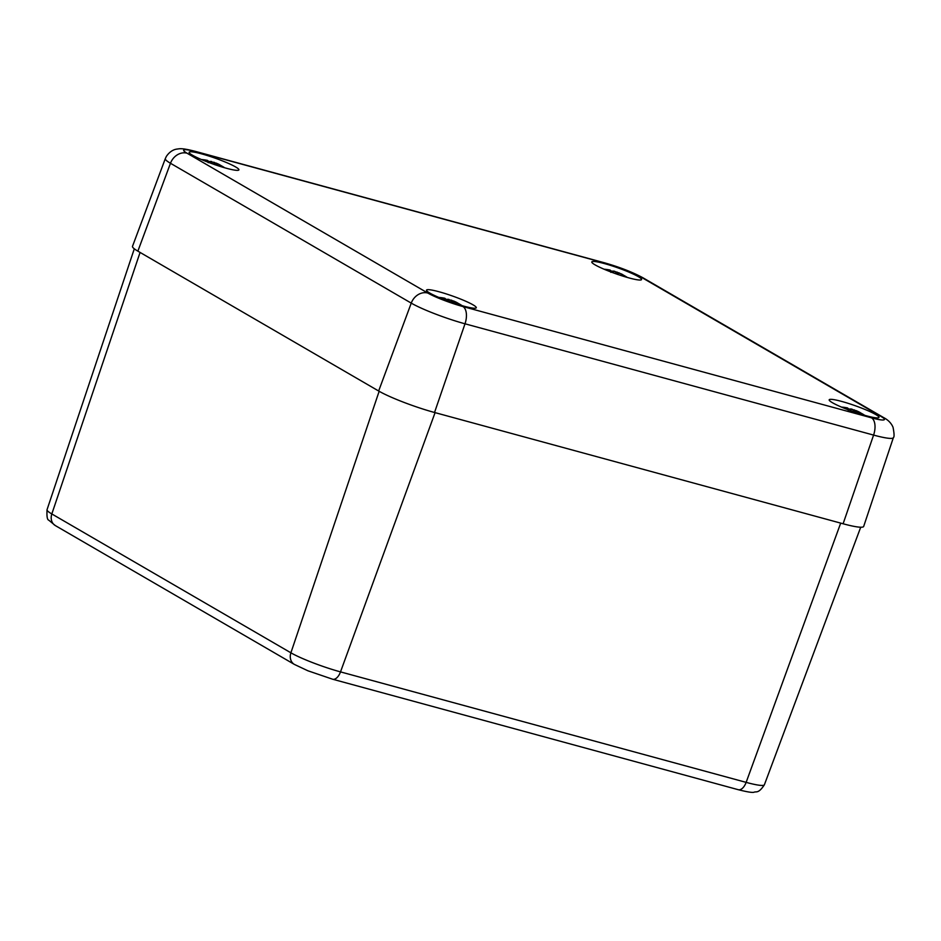 <?xml version="1.0" encoding="UTF-8"?>
<svg xmlns="http://www.w3.org/2000/svg" width="941" height="941" viewBox="0 0 941 941"><rect width="100%" height="100%" fill="white"/><g stroke="black" fill="none" stroke-linecap="round" stroke-linejoin="round"><path stroke-width="1.41" d="M427.802 293.039L187.024 153.195A27.289 3.235 -160.5 0 1 196.575 151.854L605.157 263.127A27.289 3.235 -160.5 0 1 640.292 276.654L881.058 416.487A27.289 3.235 -160.5 0 1 871.519 417.839A14.468 7.657 105.2 0 1 873.589 435.083A41.745 4.94 19.5 0 0 893.374 437.636L863.673 526.431A43.392 5.14 -160.5 0 1 843.112 523.772L434.53 412.487A43.392 5.14 -160.5 0 1 378.647 390.997L137.88 251.153A43.392 5.14 -160.5 0 1 132.505 246.33L165.298 158.641A41.745 4.94 19.5 0 0 170.474 163.275L411.241 303.12A41.745 4.94 19.5 0 0 465.007 323.798A14.468 7.657 -74.8 0 0 462.937 306.554A27.289 3.235 -160.5 0 1 427.802 293.039A14.468 12.151 120.1 0 0 411.241 303.12L378.647 390.997M439.024 291.757A26.395 3.129 -160.5 0 1 464.348 300.626A26.395 3.129 -160.5 0 1 476.287 307.754A26.395 3.129 -160.5 0 1 450.363 301.896A26.395 3.129 -160.5 0 1 426.52 290.134A26.395 3.129 -160.5 0 1 439.024 291.757M201.645 153.877A26.395 3.129 -160.5 0 1 226.957 162.746A26.395 3.129 -160.5 0 1 238.908 169.886A26.395 3.129 -160.5 0 1 212.984 164.016A26.395 3.129 -160.5 0 1 189.141 152.254A26.395 3.129 -160.5 0 1 201.645 153.877M604.31 263.551A26.395 3.129 -160.5 0 1 629.623 272.419A26.395 3.129 -160.5 0 1 641.574 279.559A26.395 3.129 -160.5 0 1 615.637 273.69A26.395 3.129 -160.5 0 1 591.795 261.927A26.395 3.129 -160.5 0 1 604.31 263.551M841.689 401.431A26.395 3.129 -160.5 0 1 867.002 410.3A26.395 3.129 -160.5 0 1 878.953 417.428A26.395 3.129 -160.5 0 1 853.017 411.558A26.395 3.129 -160.5 0 1 829.186 399.807A26.395 3.129 -160.5 0 1 841.689 401.431M846.994 408.382L841.772 407.206A46.568 42.404 66.2 0 1 846.782 408.053L845.677 408.194A46.932 43.415 112.9 0 0 843.771 408.041M847.97 409.594L848.253 408.5L847.312 407.888A46.932 30.594 96.9 0 1 847.523 407.935L847.3 407.982A46.568 46.074 -47.4 0 0 841.642 407.159M851.687 409.076A46.932 18.15 -67.9 0 0 848.241 409.241L848.088 409.147A16.397 1.941 -160.5 0 1 848.217 409.229M856.31 411.488L851.746 409.088L854.346 410.311L851.746 409.088L848.229 409.206L848.241 410.241M856.075 410.582L858.568 411.711L855.592 410.794A46.568 14.88 101.2 0 0 854.263 409.9M861.086 413.17A46.932 34.958 109.6 0 0 858.615 411.735M859.427 412.887L860.991 413.123A46.932 42.451 -43.2 0 1 864.72 415.322L860.027 412.887A46.568 44.321 -59 0 1 863.038 414.828M859.592 413.769A46.932 31.571 -69.9 0 0 859.168 413.381L859.521 412.958A46.568 44.156 44.4 0 1 862.356 414.628M852.146 411.252A46.568 12.962 -58 0 1 852.628 411.076L854.899 412.217M847.723 409.606A46.932 33.994 -55.9 0 1 848.123 409.617L850.723 410.347A46.568 7.14 100.4 0 0 850.476 410.641M861.109 413.17L858.627 412.111A46.568 34.688 -70.4 0 1 859.686 412.676M854.863 412.111L855.592 410.794L858.627 412.111L858.227 413.334M854.146 411.617L854.346 410.311M845.677 408.194L846.971 408.441M609.603 270.514L604.393 269.338A46.568 42.404 66.2 0 1 609.403 270.185L608.298 270.326A46.932 43.415 112.9 0 0 606.38 270.173M610.344 271.737A46.932 33.994 -55.9 0 1 610.744 271.737L610.874 270.632L609.933 270.02A46.932 30.594 96.9 0 1 610.144 270.067L609.921 270.114A46.568 46.074 -47.4 0 0 604.263 269.279M614.308 271.208A46.932 18.15 -67.9 0 0 610.862 271.361L610.85 272.361M618.931 273.608L614.402 271.22L616.967 272.431L614.355 271.208L610.838 271.326M618.202 272.925A46.568 14.88 101.2 0 0 616.884 272.02M618.707 272.714L623.73 275.301A46.932 34.958 109.6 0 0 621.236 273.855M623.624 275.254A46.932 42.451 -43.2 0 1 627.341 277.454L622.648 275.007A46.568 44.321 -59 0 1 625.647 276.96M622.213 275.901A46.932 31.571 -69.9 0 0 621.778 275.513L622.13 275.078A46.568 44.156 44.4 0 1 624.977 276.76M614.767 273.372A46.568 12.962 -58 0 1 615.249 273.208L617.519 274.349M610.744 271.737L613.344 272.478A46.568 7.14 100.4 0 0 613.097 272.772M610.885 271.502A46.568 18.008 112.1 0 1 613.991 271.443L613.497 272.537L610.297 271.714M623.612 275.243L622.048 275.043M618.213 272.914L617.484 274.231M616.767 273.749L616.967 272.431M608.298 270.326L609.592 270.573M444.152 298.391L439.106 297.544A46.568 42.404 66.2 0 1 444.117 298.391L443.011 298.52A46.932 43.415 112.9 0 0 441.106 298.368M448.187 300.732L445.011 299.92A46.932 33.994 -55.9 0 1 445.458 299.944L445.587 298.826L444.646 298.226A46.932 30.594 96.9 0 1 444.858 298.262L444.634 298.309A46.568 46.074 -47.4 0 0 438.976 297.485M445.411 299.52A16.397 1.941 -160.5 0 1 445.552 299.556L451.527 300.191M449.033 299.414A46.932 18.15 -67.9 0 0 445.587 299.567L445.575 300.567M453.421 300.92L455.903 302.037L452.927 301.12A46.568 14.88 101.2 0 0 451.598 300.226M458.432 303.496A46.932 34.958 109.6 0 0 455.95 302.061M460.372 305.166A46.568 44.321 -59 0 0 457.373 303.214L458.349 303.449A46.932 42.451 -43.2 0 1 462.066 305.66L458.326 303.437M456.938 304.108A46.932 31.571 -69.9 0 0 456.503 303.708L456.856 303.284A46.568 44.156 44.4 0 1 459.69 304.955M449.492 301.579A46.568 12.962 -58 0 1 449.963 301.414L452.233 302.555M445.458 299.944L448.069 300.673A46.568 7.14 100.4 0 0 447.81 300.967M456.761 303.214L458.338 303.449M458.443 303.508L455.973 302.437A46.568 34.688 -70.4 0 1 457.02 303.002M452.198 302.437L452.927 301.12L455.973 302.437L455.703 303.355M451.48 301.943L451.68 300.638M443.011 298.52L444.317 298.767M206.761 160.511L201.727 159.664A46.568 42.404 66.2 0 1 206.738 160.511L205.632 160.652A46.932 43.415 112.9 0 0 203.726 160.499M207.926 162.052L208.208 160.958L207.267 160.346A46.932 30.594 96.9 0 1 207.479 160.393L207.255 160.441A46.568 46.074 -47.4 0 0 201.597 159.617M211.643 161.534A46.932 18.15 -67.9 0 0 208.208 161.699L208.043 161.605A16.397 1.941 -160.5 0 1 208.173 161.687L214.148 162.322M216.042 163.04L218.524 164.157L215.548 163.252A46.568 14.88 101.2 0 0 214.219 162.358M214.819 164.569L215.548 163.252L221.064 165.628A46.932 34.958 109.6 0 0 218.571 164.181M219.382 165.345L220.959 165.569A46.932 42.451 -43.2 0 1 224.687 167.78L219.994 165.334A46.568 44.321 -59 0 1 222.993 167.286M219.559 166.228A46.932 31.571 -69.9 0 0 219.124 165.839L219.476 165.416A46.568 44.156 44.4 0 1 222.311 167.086M212.101 163.71A46.568 12.962 -58 0 1 212.584 163.534L214.854 164.675M207.679 162.064A46.932 33.994 -55.9 0 1 208.079 162.064L210.69 162.805A46.568 7.14 100.4 0 0 210.431 163.099M208.196 162.699L208.208 161.699M214.101 164.075L214.301 162.769M205.632 160.652L206.938 160.899M47.05 509.681C46.674 516.362 47.25 519.844 48.756 520.161L55.319 525.572A10.845 9.116 -59.9 0 1 51.826 513.951A38.534 4.564 -160.5 0 1 47.05 509.681L134.304 248.812M55.319 525.572L294.404 664.428A10.845 9.116 -59.9 0 1 290.898 652.807L51.826 513.951L140.08 252.423M840.689 523.114L746.142 782.371A10.845 5.74 105.2 0 1 738.262 789.699C747.213 791.957 752.471 792.804 754.047 792.228C756.176 791.193 758.434 793.957 764.398 784.747A38.534 4.564 -160.5 0 1 746.142 782.371L340.513 671.886A38.534 4.564 -160.5 0 1 290.898 652.807L379.152 391.28M294.404 664.428L307.872 670.768L332.644 679.226A10.845 5.74 -74.8 0 0 340.513 671.886L435.071 412.64M187.024 153.195A14.468 12.151 120.1 0 0 170.474 163.275L137.88 251.153M196.575 151.854A14.468 7.657 -74.8 0 0 195.575 151.43C180.978 147.666 179.755 148.807 176.555 149.137C175.861 149.29 170.756 149.878 166.345 156.429L165.298 158.641M605.157 263.127A14.468 7.657 -74.8 0 0 604.157 262.715L195.575 151.43M640.292 276.654A14.468 12.151 -59.9 0 1 642.762 277.677C632.258 272.031 619.39 267.044 604.157 262.715M881.058 416.487A14.468 12.151 -59.9 0 1 883.528 417.522L642.762 277.677M434.53 412.487L465.007 323.798L873.589 435.083L843.112 523.772M871.519 417.839L462.937 306.554M848.264 409.37A46.568 18.008 112.1 0 1 851.37 409.311L850.876 410.417M854.357 410.241A46.215 14.762 -78.8 0 1 855.498 410.958M844.959 408.523A46.568 43.074 -67.1 0 1 845.747 408.606L845.677 408.806M620.989 275.148L621.248 274.243A46.568 34.688 -70.4 0 1 622.295 274.796M616.978 272.372A46.215 14.762 -78.8 0 1 618.119 273.09M607.58 270.655A46.568 43.074 -67.1 0 1 608.368 270.726L608.298 270.937M445.611 299.697A46.568 18.008 112.1 0 1 448.704 299.65L448.21 300.744M451.692 300.579A46.215 14.762 -78.8 0 1 452.833 301.285M442.305 298.862A46.568 43.074 -67.1 0 1 443.082 298.932L443.011 299.144M219.441 165.393L218.3 165.522L218.594 164.569A46.568 34.688 -70.4 0 1 219.641 165.122M208.232 161.828A46.568 18.008 112.1 0 1 211.325 161.77L210.831 162.875M214.313 162.699A46.215 14.762 -78.8 0 1 215.454 163.416M204.926 160.982A46.568 43.074 -67.1 0 1 205.703 161.052L205.632 161.264M332.644 679.226L738.262 789.699M764.398 784.747L860.709 527.231M893.374 437.636C894.385 437.071 894.268 433.625 893.044 427.296C891.339 423.203 888.163 419.945 883.528 417.522M847.312 407.888A47.015 47.015 0 0 0 841.489 407.088M850.852 410.394L848.053 409.594M852.57 411.052L855.063 412.334M859.486 412.934L858.345 413.064M846.853 408.076L847.006 409.335M609.933 270.02A47.015 47.015 0 0 0 604.11 269.22M615.191 273.172L617.684 274.466M622.107 275.066L620.848 275.454M609.474 270.208L609.627 271.455M444.646 298.226A47.015 47.015 0 0 0 438.824 297.415M449.904 301.379L452.409 302.673M456.82 303.261L455.562 303.661M453.644 301.814L451.551 300.203M444.199 298.403L444.352 299.661M207.267 160.346A47.015 47.015 0 0 0 201.445 159.547M210.808 162.852L207.632 162.04M212.525 163.511L215.03 164.793M216.265 163.946L214.172 162.322M206.808 160.535L206.961 161.793"/></g></svg>
